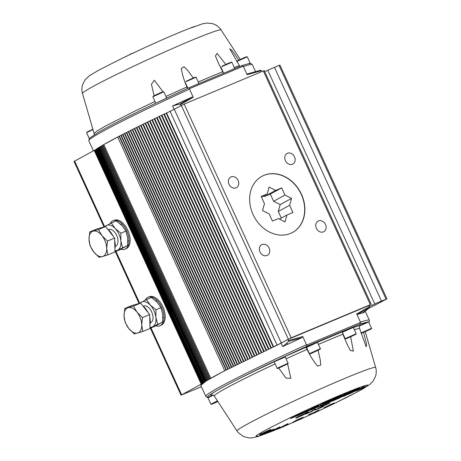 <?xml version="1.0" encoding="UTF-8"?>
<svg xmlns="http://www.w3.org/2000/svg" width="461" height="461" viewBox="0 0 461 461"><rect width="100%" height="100%" fill="white"/><g stroke="black" fill="none" stroke-linecap="round" stroke-linejoin="round"><path stroke-width="0.69" d="M269.103 248.104A6.022 4.933 61.5 0 0 261.681 244.722A6.022 4.933 61.5 0 0 259.992 251.919A6.022 4.933 61.5 0 0 267.415 255.308A6.022 4.933 61.5 0 0 269.103 248.104M325.489 224.501A6.022 4.933 61.5 0 0 318.061 221.113A6.022 4.933 61.5 0 0 316.379 228.316A6.022 4.933 61.5 0 0 323.801 231.699A6.022 4.933 61.5 0 0 325.489 224.501M294.516 156.844A6.022 4.933 61.5 0 0 287.088 153.461A6.022 4.933 61.5 0 0 285.399 160.659A6.022 4.933 61.5 0 0 292.827 164.041A6.022 4.933 61.5 0 0 294.516 156.844M238.13 180.453A6.022 4.933 61.5 0 0 230.702 177.064A6.022 4.933 61.5 0 0 229.013 184.267A6.022 4.933 61.5 0 0 236.441 187.65A6.022 4.933 61.5 0 0 238.13 180.453M301.459 194.248A31.982 26.202 61.5 0 0 262.009 176.269A31.982 26.202 61.5 0 0 253.043 214.515A31.982 26.202 61.5 0 0 292.493 232.5A31.982 26.202 61.5 0 0 301.459 194.248M155.801 325.823A15.426 8.817 -112.7 0 0 159.932 325.76A15.426 8.817 -112.7 0 0 160.393 325.541A15.426 8.817 -112.7 0 0 161.938 307.718A15.426 8.817 -112.7 0 0 148.021 297.299A15.426 8.817 -112.7 0 0 147.56 297.518A15.426 8.817 -112.7 0 0 145.059 300.238M159.932 325.76L161.073 325.282A15.426 8.817 -112.7 0 0 161.529 325.063A15.426 8.817 -112.7 0 0 163.073 307.239A15.426 8.817 -112.7 0 0 149.157 296.826L148.021 297.299M120.753 249.28A15.426 8.817 -112.7 0 0 124.891 249.217A15.426 8.817 -112.7 0 0 125.346 248.998A15.426 8.817 -112.7 0 0 126.89 231.174A15.426 8.817 -112.7 0 0 112.974 220.756A15.426 8.817 -112.7 0 0 112.519 220.975A15.426 8.817 -112.7 0 0 110.012 223.689M124.891 249.217L126.032 248.738A15.426 8.817 -112.7 0 0 126.487 248.519A15.426 8.817 -112.7 0 0 128.031 230.696A15.426 8.817 -112.7 0 0 114.115 220.283L112.974 220.756M96.758 148.932L95.145 150.015M97.421 148.488L96.724 148.851L203.785 382.549M98.147 148.016L96.879 148.759M98.936 147.514L98.112 147.935L205.162 381.639M99.783 146.984L98.902 147.439L205.952 381.143M100.7 146.425L99.08 147.341M101.674 145.843L99.945 146.811M102.711 145.232L100.867 146.252M103.817 144.593L101.852 145.67M117.693 137.009A106.854 5.031 -24.6 0 0 103.794 144.547L210.804 378.274A106.854 5.031 155.4 0 1 224.703 370.742L117.693 137.009L119.076 136.306M228.143 368.956L227.82 369.123L120.811 135.396L102.895 145.059M229.941 368.034L229.607 368.206L122.597 134.474L119.387 136.128M231.779 367.094L231.434 367.267L124.424 133.54L121.134 135.223M233.664 366.132L233.312 366.311L126.302 132.584L122.926 134.301M235.594 365.158L235.237 365.343L128.221 131.616L124.77 133.362M237.196 364.351L130.186 130.624L126.654 132.405M239.576 363.159L239.207 363.349L132.192 129.622L130.186 130.624M241.633 362.139L241.253 362.329L134.237 128.602L130.555 130.44M243.333 361.291L136.323 127.564L132.566 129.432M245.857 360.047L245.459 360.243L138.444 126.516L136.323 127.564M248.018 358.981L247.62 359.182L140.599 125.455L136.715 127.369M250.219 357.903L249.81 358.105L142.795 124.378L138.842 126.314M252.449 356.814L252.034 357.016L145.019 123.294L141.008 125.254M254.282 355.927L147.272 122.194L143.21 124.176M257.007 354.607L256.581 354.814L149.56 121.087L147.272 122.194M258.886 353.702L151.876 119.969L149.56 121.087M261.226 352.573L154.216 118.846L151.876 119.969M263.594 351.443L156.584 117.711L154.216 118.846M266.441 350.083L265.997 350.297L158.976 116.57L154.666 118.633M268.4 349.156L161.39 115.423L157.034 117.497M271.299 347.778L270.843 347.992L163.822 114.27L161.39 115.423M202.293 383.638L95.3 149.952L95.692 149.813M202.633 383.379L95.623 149.652L202.638 383.373A106.854 5.031 155.4 0 1 202.742 383.298L95.732 149.566L96.165 149.352M202.154 383.742L201.227 384.157L94.217 150.424L95.3 149.952M94.217 150.424L74.031 161.431L104.025 226.939M201.411 386.733L181.04 395.163L201.227 384.157M369.336 306.456A11.289 0.53 155.4 0 0 374.81 304.012A11.289 0.53 155.4 0 1 381.483 301.056L386.623 299.051L368.339 308.576M374.81 304.012L267.795 70.279A11.289 0.53 -24.6 0 1 274.474 67.329L279.96 65.093L386.969 298.826M267.795 70.279A11.289 0.53 -24.6 0 1 264.729 71.674M273.54 346.718L273.569 346.707A106.854 5.031 155.4 0 1 277.055 345.07A7.526 0.357 155.4 0 0 281.279 342.972L291.173 337.821L370.344 304.675L368.961 305.637M370.344 304.675L263.335 70.942L264.245 70.619L371.261 304.352M263.335 70.942L184.164 104.094L174.27 109.245A7.526 0.357 -24.6 0 1 170.046 111.337A106.854 5.031 -24.6 0 0 166.559 112.974L161.851 115.204M268.861 348.931L268.411 349.144M264.049 351.224L263.606 351.438M261.675 352.36L261.243 352.567M259.33 353.489L258.898 353.696M254.714 355.719L254.293 355.921M243.725 361.101L243.339 361.291M237.565 364.167L237.202 364.351M226.397 369.86L226.086 370.022L119.076 136.295L226.086 370.022M209.715 378.89L102.682 145.175L209.911 378.792M208.683 379.495L101.645 145.78L208.677 379.507M207.709 380.071L100.671 146.362L207.704 380.089M206.799 380.619L99.755 146.915L206.793 380.642M204.442 382.106L97.386 148.407L204.43 382.129M203.192 382.958L96.124 149.266L203.18 382.982M214.619 402.66L217.684 401.231M217.84 401.473L214.722 402.885M284.016 365.279L279.579 367.446L284.483 365.066L285.889 364.588L284.137 365.538M316.298 350.723L311.861 352.89L316.765 350.51L318.171 350.032L316.419 350.982M367.492 330.33L363.055 332.496L367.959 330.116L369.359 329.638L367.607 330.589M352.095 335.735L347.657 337.901L352.561 335.522L353.962 335.043L352.21 335.994M292.401 232.551A31.982 26.202 61.5 0 0 304.358 204.909A31.982 26.202 61.5 0 0 284.777 176.782A31.982 26.202 61.5 0 0 261.917 176.321M262.563 210.556L269.143 213.875L272.445 221.078L278.45 218.566L285.031 221.885L286.944 215.01L292.948 212.492L289.646 205.289L291.559 198.414L284.984 195.095L281.683 187.892L275.678 190.405L269.097 187.091L267.184 193.96L261.18 196.478L264.476 203.681L262.563 210.556M261.45 197.072L267.184 193.96M263.294 196.069L264.297 196.576L275.678 190.405M264.297 196.576L270.302 194.064L281.683 187.892M270.302 194.064L273.604 201.267L284.984 195.095M273.604 201.267L280.184 204.586L291.559 198.414M280.184 204.586L278.265 211.461L289.646 205.289M278.265 211.461L281.296 218.07M279.452 219.073L286.944 215.01M108.358 229.641A9.03 5.163 67.3 0 1 108.617 229.515A9.03 5.163 67.3 0 1 116.754 235.617A9.03 5.163 67.3 0 1 115.855 246.047A9.03 5.163 67.3 0 1 115.584 246.18L115.21 246.335M108.341 229.647A9.03 5.163 67.3 0 1 108.612 229.52L108.237 229.676M114.968 251.792L119.71 249.81L127.593 245.534L127.662 237.934L125.905 231.094L122.032 225.631L116.328 220.934L111.326 223.026L103.437 227.302M122.586 247.632L120.828 240.792A13.542 7.739 67.3 0 1 117.728 250.15L127.593 245.534M114.939 250.663A13.542 7.739 67.3 0 0 117.728 250.15L114.703 251.902M120.897 233.191L115.198 228.495A13.542 7.739 67.3 0 1 120.828 240.792L120.897 233.191L125.905 231.094M105.068 226.703A13.542 7.739 67.3 0 1 106.468 225.55A13.542 7.739 67.3 0 1 115.198 228.495L111.326 223.026M150.257 322.879L150.632 322.723A9.03 5.163 67.3 0 0 150.897 322.591A9.03 5.163 67.3 0 0 151.802 312.16A9.03 5.163 67.3 0 0 143.653 306.064A9.03 5.163 67.3 0 0 143.388 306.19A9.03 5.163 67.3 0 1 143.665 306.058M150.009 328.336L154.752 326.353L162.635 322.078L162.71 314.477L160.947 307.637L157.074 302.174L151.369 297.478L146.368 299.569L138.484 303.845M157.633 324.175L155.87 317.335A13.542 7.739 67.3 0 1 152.775 326.693L162.635 322.078M149.981 327.206A13.542 7.739 67.3 0 0 152.775 326.693L149.75 328.445M155.945 309.734L150.24 305.038A13.542 7.739 67.3 0 1 155.87 317.335L155.945 309.734L160.947 307.637M140.115 303.246A13.542 7.739 67.3 0 1 141.51 302.093A13.542 7.739 67.3 0 1 150.24 305.038L146.368 299.569M107.713 229.255A13.542 7.739 67.3 0 1 110.565 232.114A13.542 7.739 67.3 0 1 112.933 235.911M114.685 240.705A13.542 7.739 67.3 0 1 114.881 248.404M100.982 227.82L101.172 227.74A13.542 7.739 67.3 0 1 102.469 227.411M89.751 231.929L89.013 239.247L90.102 245.799L93.698 251.931A13.542 7.739 67.3 0 1 89.013 239.247A13.542 7.739 67.3 0 1 93.174 231.128L89.751 231.929L96.925 228.927L105.598 226.558L110.11 232.304L114.616 238.055L114.968 251.919L107.793 254.921L106.704 248.375A13.542 7.739 67.3 0 1 102.544 256.495L107.793 254.921M102.019 235.692A13.542 7.739 67.3 0 1 106.704 248.375L107.448 241.057L102.019 235.692L98.424 229.561L93.174 231.128A13.542 7.739 67.3 0 1 102.019 235.692M93.698 251.931A13.542 7.739 -112.7 0 0 102.544 256.495L99.127 257.296L93.698 251.931M105.598 226.558L98.424 229.561M114.616 238.055L107.448 241.057M142.76 305.799A13.542 7.739 67.3 0 1 145.607 308.657A13.542 7.739 67.3 0 1 147.981 312.454M149.727 317.249A13.542 7.739 67.3 0 1 149.923 324.947M136.024 304.364L136.214 304.283A13.542 7.739 67.3 0 1 137.516 303.955M124.798 308.472L124.055 315.791L125.15 322.343L128.746 328.474A13.542 7.739 67.3 0 1 124.055 315.791A13.542 7.739 67.3 0 1 128.216 307.671L124.798 308.472L131.967 305.47L140.64 303.102L145.152 308.847L149.664 314.598L150.015 328.463L142.841 331.465L141.752 324.919A13.542 7.739 67.3 0 1 137.591 333.038L142.841 331.465M137.061 312.235A13.542 7.739 67.3 0 1 141.752 324.919L142.489 317.6L137.061 312.235L133.471 306.104L128.216 307.671A13.542 7.739 67.3 0 1 137.061 312.235M128.746 328.474A13.542 7.739 -112.7 0 0 137.591 333.038L134.168 333.839L128.746 328.474M140.64 303.102L133.471 306.104M149.664 314.598L142.489 317.6M166.692 98.424L166.392 97.438M158.048 102.117L188.849 87.821L189.356 88.76L243.258 66.194L247.154 74.699L247.344 73.962L260.747 70.164L261.802 71.582M82.49 93.462A76.238 3.59 -24.6 0 1 121.059 72.256A76.238 3.59 -24.6 0 1 190.249 40.914A76.238 3.59 -24.6 0 1 221.119 29.994C220.998 29.809 219.494 26.922 214.67 24.433L211.956 23.488L206.649 23.085L202.206 23.914L187.564 29.124C170.916 35.704 142.939 48.198 121.41 58.656L98.285 70.412L89.169 75.932L85.118 79.793L82.49 84.968C81.234 90.247 82.438 93.266 82.49 93.462L94.125 133.54L96.77 131.149L105.096 126.251L135.782 110.64A82.34 3.878 -24.6 0 1 155.005 101.495M154.072 95.721L151.444 84.277L154.314 80.22L162.94 91.727M187.881 88.23A6.587 0.311 -24.6 0 1 187.373 88.368L186.912 86.973C184.21 80.952 182.331 74.768 181.282 68.418L184.02 66.724L187.483 70.158L193.263 77.938M239.899 66.447L229.728 48.785L232.067 50.451L238.833 60.114M223.89 73.149L222.721 71.789L218.088 62.402L215.437 55.948L217.079 53.43L225.809 64.39M157.858 102.204C131.08 114.916 111.389 124.868 98.769 132.065L89.446 138.288L88.789 140.743A106.854 5.031 -24.6 0 1 189.517 89.1L193.257 97.271L191.88 97.185L177.854 103.535L177.226 104.664L172.57 106.007L177.854 103.535M177.226 104.664L179.871 104.025L180.994 105.598M172.57 106.007L174.074 109.349M243.258 66.194L241.76 65.664L188.849 87.821L189.356 88.76M170.08 111.32L164.289 114.051M161.402 115.417L159.431 116.351M154.228 118.84L152.314 119.756M151.888 119.964L149.998 120.88M149.571 121.082L147.704 121.986M147.284 122.188L145.44 123.087M136.329 127.559L134.624 128.406M130.186 130.619L128.584 131.431M98.908 147.451L98.285 147.843M98.118 147.946L97.553 148.315M96.729 148.863L96.274 149.18M162.439 100.043L162.042 100.227M193.92 26.675L190.808 27.856M134.111 52.744L130.803 53.925L125.455 56.847M158.572 41.432L156.198 42.487M148.575 45.904L147.232 46.538M154.896 43.069L148.557 45.933M334.657 403.329L358.151 391.464L367.359 385.701C371.578 382.215 343.001 393.412 315.243 406.124C287.802 418.415 255.319 434.873 255.999 436.146L258.8 436.083L270.682 431.801M211.449 395.682L212.763 395.065C211.207 395.371 210.654 395.215 211.115 394.587C211.409 392.593 241.985 376.677 274.422 361.637L275.914 360.646C234.989 379.876 201.348 398.114 208.291 397.307L208.66 397.088M213.293 395.146L207.997 397.883L209 396.921L212.763 395.065M280.472 358.479L306.559 347.018L306.271 348.061L307.055 349.392A82.34 3.878 155.4 0 0 286.074 358.854M279.372 358.992L307.112 346.171L302.796 336.53L301.961 337.619L282.708 346.568L286.5 343.33L287.992 344.096M284.621 356.779L284.99 356.739L285.595 357.805M284.904 356.762L282.668 357.529M306.559 347.018L317.237 342.206M317.185 342.206L313.566 343.566M310.005 345.197L306.588 347.058M317.387 342.269L343.537 331.332L342.506 332.686L342.869 334.208A82.34 3.878 155.4 0 0 330.658 339.204A82.34 3.878 155.4 0 0 318.413 344.419M343.537 331.332L353.034 327.224M352.982 327.218L349.357 328.584M345.888 330.168L343.428 331.396M353.351 327.558L360.686 325.051L359.355 326.503L359.442 328.14A82.34 3.878 155.4 0 0 354.388 329.828M360.686 325.051L367.498 322.043L359.822 324.1L360.594 322.475L306.692 345.041L306.536 344.701A106.854 5.031 155.4 0 0 205.813 396.345L200.806 385.408L206.119 381.051L222.859 371.704L281.124 343.163L288.044 339.411L368.921 305.551L369.44 307.562L363.585 312.708L362.525 312.892L367.377 309.469M368.183 321.98L364.76 323.173M361.257 324.775L360.652 325.068M363.643 332.496L366.61 344.327L366.184 346.833L359.442 328.14M350.671 336.835L353.368 351.109L350.251 350.406L347.024 344.021L342.869 334.208M287.595 363.902L290.885 378.348L285.981 378.083L278.686 368.051M318.061 350.308L320.309 360.104L320.7 365.106L317.571 366.097C313.388 361.021 309.884 355.454 307.055 349.392M368.898 322.493L369.52 321.092L369.365 320.257A106.854 5.031 155.4 0 0 360.439 322.135L356.699 313.964L357.425 314.402L362.525 312.892M288.044 339.411L288.557 341.422L286.5 343.33M363.585 312.708L361.407 313.25M290.891 342.771L282.708 346.568M282.685 346.58L281.124 343.163M360.439 322.135L360.594 322.475M306.692 345.041L307.112 346.171M277.124 360.053L276.053 360.571M275.499 360.854L274.307 361.614M208.77 397.342L208.239 397.347M295.472 415.931L294.187 416.565M353.725 391.487L351.409 392.599M269.95 431.133L266.838 432.585M305.706 413.24L298.181 416.986M314.633 412.883L312.443 413.586L314.517 412.63M294.815 416.709L292.165 417.804L293.023 417.182L299.454 414.197L294.815 416.709L294.66 416.369M329.287 402.286L326.071 403.6L329.189 402.078M326.06 403.577L326.4 403.369M349.156 393.832L356.244 390.49L349.138 393.844M266.32 433.225L264.372 433.997L265.127 433.432L272.612 430.05L266.32 433.225L266.176 432.908M347.375 393.769L344.413 394.956L347.271 393.544M340.523 396.644L337.308 397.958L340.431 396.437M337.302 397.935L337.642 397.728M336.138 399.41L333.176 400.597L336.034 399.186M300.883 416.029L297.472 417.447L299.483 416.266L306.507 412.987L300.791 415.828M312.46 411.103L305.752 414.168L314.131 409.627L309.141 412.52L312.46 411.103M347.928 393.815L344.874 395.728L350.971 392.542L344.903 395.832L343.451 396.437L346.568 394.489L337.942 398.742L347.848 393.631M319.07 410.284L315.439 412.578L308.835 414.986L316.505 411.65L319.07 410.284L318.914 409.938L317.381 410.647L317.537 410.987M296.054 415.58L301.137 413.402L295.069 416.692L290.712 418.455L296.054 415.58L295.899 415.24L300.981 413.062L301.137 413.402M290.712 418.455L290.73 417.914L295.899 415.24M323.829 404.332L319.796 406.026L326.607 402.828L322.85 404.314L328.29 402.038L322.216 405.328L316.949 407.536L323.829 404.332M330.047 401.514L335.648 398.955L329.58 402.246L325.028 404.13L329.223 401.646L330.433 401.139L330.001 401.577L329.84 401.254M328.831 402.113L328.681 401.669L329.068 401.3L329.223 401.646M325.028 404.13L324.711 403.974M319.104 405.98L311.613 409.754L316.079 407.708L313.762 408.434L315.572 407.461L319.352 405.911M320.182 405.254L320.585 405.369M314.085 408.377L313.595 408.118M316.044 407.633L316.338 407.536M312.771 408.774L312.506 409.253M311.613 409.754L311.14 409.466L311.74 409.097L311.895 409.437M317.231 406.752L317.664 407.144M318.09 405.45L314.944 406.948L317.485 406.083L315.814 406.982L311.221 408.901L318.09 405.45M314.01 407.472L313.532 407.19L316.961 405.45L320.026 404.17L320.51 404.464M315.969 406.729L316.263 406.631M311.538 408.849L311.066 408.561L311.665 408.192L312.65 407.772L312.443 408.371M317.156 405.847L317.485 406.083M338.42 396.858L333.315 399.745L338.42 396.858L338.259 396.518L339.227 396.114L339.382 396.454M331.033 400.54L335.804 397.952L330.658 400.857L329.667 401.272L330.606 400.292L324.913 403.26L330.981 399.969L331.972 399.554L331.033 400.54M347.882 394.213L357.298 390.069L348.067 394.466M356.272 389.908L357.045 389.631L357.298 390.069M269.622 431.202L274.082 429.514L270.538 431.363L262.891 434.539L269.622 431.202L269.466 430.862L273.92 429.174M263.214 434.55L262.735 434.193L269.466 430.862M273.609 429.156L274.082 429.514M270.803 429.819L262.142 434.095L270.734 430.257L259.785 435.253L268.452 430.885L259.871 434.723L270.803 429.819M270.711 431.859L280.173 427.214L270.711 431.859L270.555 431.519L279.112 427.22L279.268 427.56M278.231 428.788L288.044 424.034L282.311 427.093L284.454 426.298L277.464 429.197L278.231 428.788L278.075 428.448L280.991 427.238L281.147 427.578M301.448 418.369L292.844 422.702L300.134 418.842L303.292 417.574L301.102 419.078L299.708 419.689L301.869 418.242L301.719 417.902M292.844 422.702L292.689 422.362L297.351 419.689L303.136 417.234L302.912 417.908M356.814 390.375L356.681 390.79L357.586 390.444L363.498 387.511L358.128 389.781L360.727 388.508L364.657 386.986L356.658 390.744M355.506 391.343L355.725 390.968M358.128 389.781L357.972 389.441L363.02 387.073L364.536 386.491L364.657 386.986M348.395 392.985L353.696 390.461L347.629 393.752L343.209 395.486L348.395 392.985L348.239 392.645L350.106 391.862L350.262 392.202M340.351 396.391L340.466 396.005L343.226 395.181L346.891 393.314L340.817 396.604L336.034 398.517L340.351 396.391M336.265 398.488L335.942 398.321M340.074 396.472L339.924 396.028L340.304 395.659L340.466 396.005M332.577 400.77L342.454 396.103L336.386 399.393L331.966 401.203L332.519 400.649M308.23 410.699L310.772 409.835L307.579 411.443L304.508 412.647L309.291 410.555L307.533 410.935L313.791 408.21L308.49 410.532M313.388 408.094L313.791 408.21M307.291 411.224L306.899 411.12M309.25 410.474L309.544 410.382M305.977 411.615L305.712 412.094M304.819 412.595L304.421 412.462M310.443 409.599L310.772 409.835M322.994 403.917L326.411 401.998L322.02 403.83L327.771 401.485L322.907 403.727M318.563 405.905L317.998 405.668M320.447 404.257L327.396 401.099L327.771 401.485M301.753 413.235L307.908 410.567L301.84 413.857L296.567 416.064L306.231 411.362L301.753 413.235L301.598 412.895L302.312 412.503L302.468 412.849M353.299 390.842L359.557 388.116L355.022 390.046L353.996 390.6L356.537 389.735L351.795 392.017L355.31 390.283L353.057 391.124L353.241 390.709M353.057 391.124L352.665 391.02M355.016 390.381L355.31 390.283M351.743 391.522L351.478 391.994M350.585 392.501L350.187 392.363M356.209 389.499L356.537 389.735M353.143 390.496L359.073 387.822L359.557 388.116M324.36 407.997L330.082 405.069L334.64 403.375L326.25 407.368L333.211 404.003L324.36 407.997L324.135 407.639M324.204 407.657L332.283 403.721L333.943 403.104L334.64 403.375M326.25 407.368L325.812 407.236M314.932 410.244L326.74 404.47L321.576 406.51L329.863 403.041L317.087 409.138L323.605 406.395L320.585 407.881L314.73 410.042M317.087 409.138L316.695 409.374M297.904 416.928L308.23 412.186L303.24 414.992L296.233 418.121L297.812 416.721L308.15 411.99M296.233 418.121L295.657 418.023L297.812 416.721M312.051 410.941L313.451 410.567M314.131 409.627L305.752 414.168M314.039 409.42L315.67 408.982M347.871 393.677L349.882 392.588L350.037 392.928M349.882 392.588L350.199 392.455M343.312 396.143L343.451 396.437M342.373 395.918L343.111 395.515M311.93 413.753L311.774 413.413L316.35 411.31L316.505 411.65M316.35 411.31L317.381 410.647M310.483 414.226L310.328 413.886L308.68 414.646L308.835 414.986M310.328 413.886L311.774 413.413M317.508 406.804L319.727 405.876M320.545 405.213L322.072 404.574M327.621 401.911L328.128 401.692L328.29 402.038M330.203 401.156L331.834 400.476L331.989 400.822M331.834 400.476L332.744 399.981M335.095 398.777L335.648 398.955M328.267 401.992L328.658 401.819M329.068 401.3L329.586 401.087M311.457 409.414L311.14 409.466L311.457 409.414M311.74 409.097L312.08 408.953M312.362 408.936L313.728 408.4M313.607 408.094L314.172 407.755L314.327 408.094M317.07 406.343L318.102 405.887M311.665 408.192L311.82 408.532M312.287 408.031L313.653 407.495M320.026 404.17L320.355 404.124M336.645 397.394L338.259 396.518M327.817 401.26L330.825 399.629L330.981 399.969M330.825 399.629L331.816 399.214L331.972 399.554M331.88 399.652L335.648 397.613L335.804 397.952M335.648 397.613L336.57 397.226L336.726 397.566M329.603 400.834L329.667 401.272M263.058 434.21L262.735 434.193M259.716 434.383L270.665 429.387L270.82 429.727M272.393 431.121L277.413 429.082M285.186 425.82L292.775 422.547M295.132 421.515L299.638 419.527L295.034 421.579M302.105 418.427L312.258 413.84M316.603 411.84L326.238 407.345L316.494 411.909M279.112 427.22L280.017 426.869L280.173 427.214M280.991 427.238L286.719 424.178L286.88 424.518M286.719 424.178L287.889 423.694L288.044 424.034M278.075 428.448L277.309 428.857L277.464 429.197M303.136 417.234L302.756 417.562L303.136 417.234M300.382 418.813L299.552 419.349L299.708 419.689M356.526 390.45L358.566 389.614M359.332 389.678L359.177 389.338L360.865 388.514L361.026 388.853M346.856 393.239L348.239 392.645M350.106 391.862L352.573 390.525L352.728 390.865M352.573 390.525L353.541 390.121L353.696 390.461M339.365 396.414L339.901 396.178M340.304 395.659L341.52 395.152L341.676 395.492M341.445 395.515L343.07 394.835L343.226 395.181M343.07 394.835L345.767 393.377L345.923 393.717M345.767 393.377L346.73 392.968L346.891 393.314M335.614 398.88L338.864 397.503L339.025 397.849M338.864 397.503L339.555 397.134M342.316 395.792L342.454 396.103M305.568 411.777L306.934 411.241M307.378 410.595L311.146 408.798M323.513 403.248L324.239 402.885M321.864 403.49L322.02 403.83M318.159 406.003L317.998 405.663L318.442 405.357L318.597 405.697M318.442 405.357L318.793 405.202M302.312 412.503L307.752 410.227L307.908 410.567M301.114 413.35L301.696 413.108M359.073 387.822L359.401 387.77M351.334 391.683L352.7 391.147M327.281 406.435L331.396 404.597M327.437 406.775L327.287 406.446M333.943 403.104L334.484 403.029M314.84 410.036L321.588 406.625M321.576 406.51L320.597 407.04M321.484 406.302L329.863 403.041M317.767 408.792L322.13 407M322.037 406.798L323.605 406.395M296.135 417.92L295.657 418.023L296.135 417.92M203.313 382.889L96.303 149.162M171.705 312.183L96.908 148.747M204.586 382.031L97.576 148.304M205.324 381.552L98.314 147.825M206.119 381.051L99.115 147.324M206.983 380.521L99.974 146.794M207.905 379.968L100.896 146.241M208.891 379.386L101.881 145.653M209.939 378.775L102.93 145.048M226.432 369.843L119.422 136.11M228.178 368.938L121.168 135.211M229.97 368.016L122.96 134.289M231.808 367.077L124.798 133.35M233.692 366.12L126.689 132.388M235.623 365.147L128.613 131.414M237.599 364.15L130.59 130.423M239.611 363.141L132.601 129.414M241.662 362.121L134.652 128.394M243.754 361.084L136.744 127.357M245.886 360.029L138.876 126.302M248.053 358.969L141.037 125.236M250.248 357.892L143.238 124.159M252.478 356.802L145.469 123.075M254.743 355.702L147.733 121.975M257.036 354.595L150.027 120.863M259.359 353.472L152.349 119.745M261.704 352.348L154.694 118.615M264.078 351.213L157.068 117.48M266.47 350.072L159.46 116.339M268.89 348.919L161.88 115.192M201.705 383.932L94.695 150.205M181.617 394.789L151.001 327.921M139.654 303.131L115.959 251.378M104.607 226.587L74.607 161.056M386.053 299.149L279.043 65.416M381.483 301.056L274.474 67.329M291.173 337.821L184.164 104.094M288.327 339.152L181.317 105.425M281.279 342.972L174.27 109.245M277.055 345.07L170.046 111.337M273.569 346.707L166.559 112.974M273.177 346.891L166.167 113.17M271.322 347.767L164.312 114.04M207.997 397.883L210.879 404.17L217.442 400.857M217.615 401.128L212.146 403.75L212.273 404.026L216.578 402.188L211.547 404.285L210.879 404.17M275.171 361.366L284.16 356.958L285.203 356.952L275.171 361.366M277.136 368.247L288.079 363.239C288.402 363.366 288.067 363.683 287.082 364.196L279.055 367.907C277.441 368.552 276.802 368.667 277.136 368.247L274.255 361.96M278.404 367.832L279.85 367.578L287.059 364.202L285.618 364.455L278.404 367.832M275.275 360.998L282.322 357.69L284.137 357.258M307.539 346.447L316.442 342.402L317.485 342.39L306.536 347.404L307.539 346.447L314.604 343.128L316.419 342.702M309.417 353.691L320.36 348.677C320.683 348.804 320.349 349.127 319.364 349.64L311.336 353.345C309.723 353.996 309.083 354.111 309.417 353.691L306.536 347.404M310.685 353.27L312.132 353.022L319.34 349.645L317.9 349.893L310.685 353.27M361.055 332.969L371.554 328.29C371.877 328.416 371.543 328.733 370.552 329.246L361.211 333.436M361.211 333.43L370.535 329.258L369.088 329.506L361.165 333.297M367.607 322.308L362.945 323.997L367.636 322.008L368.679 322.003L359.643 325.892M343.261 331.499L352.239 327.414L353.282 327.408L342.638 332.168M345.208 338.702L356.157 333.695C356.48 333.822 356.146 334.139 355.154 334.651L353.691 334.911L346.482 338.288L347.928 338.034L355.137 334.657L347.133 338.362C345.52 339.008 344.88 339.123 345.208 338.702L342.511 332.807M343.353 331.453L350.4 328.146L352.21 327.713M92.949 129.495L86.593 132.71L87.596 131.754L92.868 129.218L87.613 131.748M236.649 61.278L246.232 56.841L247.275 56.836L236.781 61.509M237.346 60.881L244.393 57.573L246.203 57.141M247.995 63.866L250.15 63.122L247.275 56.836M249.989 63.555L249.637 63.583M221.845 66.649L230.834 62.247L231.877 62.235L221.845 66.649M221.948 66.28L228.996 62.978L230.805 62.546M226.195 72.181L234.753 68.528L231.877 62.235M186.048 81.637L195.038 77.229L196.081 77.223L186.048 81.637M186.152 81.269L193.205 77.961L195.015 77.534M190.399 87.169L198.962 83.51L196.081 77.223M155.801 103.178L166.663 98.06M153.853 95.836L162.756 91.791L163.799 91.779L152.85 96.793L153.853 95.836L160.918 92.523L162.733 92.091M161.961 100.268L158.163 102.06M165.931 96.435A82.34 3.878 -24.6 0 1 186.912 86.973M198.27 82A82.34 3.878 -24.6 0 1 210.516 76.785A82.34 3.878 -24.6 0 1 222.721 71.789M179.871 104.025L191.88 97.185M193.257 97.271L180.505 104.526M247.344 73.962L260.747 70.164M261.381 70.666L247.154 74.699M243.414 66.534A106.854 5.031 -24.6 0 1 252.34 64.661L255.475 71.507M188.854 87.821L241.697 65.693C250.732 62.8 250.657 63.641 250.922 63.606L252.34 64.661M234.246 67.41A82.34 3.878 -24.6 0 1 239.299 65.721M334.502 402.995L334.657 403.335L347.306 397.134L362.703 389.009L369.906 384.359L373.18 381.011L375.657 376.032C376.919 370.753 375.709 367.734 375.663 367.538A76.238 3.59 155.4 0 0 344.77 378.418A76.238 3.59 155.4 0 0 237.144 430.591A76.238 3.59 155.4 0 0 237.029 431.012L214.296 396.011L212.648 394.973M275.148 363.913A82.34 3.878 155.4 0 0 214.417 395.561A82.34 3.878 155.4 0 0 214.296 396.011M306.271 348.061A6.587 0.311 155.4 0 0 306.778 347.922M369.44 307.562L357.425 314.402M356.699 313.964L369.451 306.703M301.961 337.619L288.557 341.422M288.569 340.57L302.796 336.53M359.972 324.031L307.118 346.153M352.521 392.495L352.365 392.155M270.013 431.525L269.858 431.179M293.305 416.502L293.461 416.842M292.044 417.591L291.888 417.251M294.683 415.816L294.844 416.156M297.074 414.71L297.23 415.05M298.348 414.162L298.503 414.508M330.71 400.949L330.865 401.289M313.336 408.561L313.492 408.907M315.433 407.167L315.572 407.461M317.041 406.36L317.197 406.7M313.261 407.657L313.417 408.002M314.091 406.85L314.252 407.19M315.336 406.216L315.497 406.556M316.961 405.45L317.122 405.795M318.609 404.735L318.764 405.075M351.126 392.294L351.259 392.588M263.94 433.501L264.095 433.847M266.446 432.268L266.602 432.608M272.013 429.756L272.169 430.101M294.498 421.193L294.654 421.533M295.61 420.547L295.766 420.887M297.351 419.689L297.506 420.029M299.978 418.496L300.134 418.842M302.237 417.533L302.393 417.879M357.431 390.104L357.586 390.444M360.571 388.162L360.727 388.508M363.02 387.073L363.176 387.419M341.953 395.308L342.108 395.647M336.997 398.287L337.152 398.627M306.542 411.408L306.698 411.748M308.622 409.962L308.778 410.302M310.247 409.201L310.403 409.541M323.899 403.058L324.054 403.398M324.037 402.488L324.192 402.833M325.829 401.71L325.985 402.05M354.388 389.862L354.544 390.208M356.013 389.101L356.169 389.441M357.655 388.387L357.811 388.727M352.308 391.308L352.463 391.654M328.97 405.732L329.125 406.072M330.86 404.856L331.015 405.196M324.677 407.259L324.832 407.605M326.987 406.089L327.149 406.435M329.926 404.723L330.082 405.069M332.283 403.721L332.439 404.067M165.28 298.146L136.663 235.64M130.233 221.597L97.657 150.447M181.04 395.163L150.378 328.186M139.066 303.482L115.331 251.643M231.434 367.267L124.424 133.54M229.607 368.206L122.591 134.474M227.82 369.123L120.811 135.396M205.911 381.172L98.902 147.439M205.122 381.668L98.112 147.935M203.733 382.578L96.724 148.851M209.962 378.758L104.088 147.503M209 396.921L212.901 395.008M285.203 356.952L288.079 363.239M317.485 342.39L320.36 348.677M368.679 322.003L371.554 328.29M353.282 327.408L356.157 333.695M89.25 138.513L86.593 132.71M250.012 63.555L250.15 63.122M223.522 72.919L220.928 67.248M187.892 88.264L185.132 82.237M155.732 103.08L152.85 96.793M166.669 98.055L163.799 91.779M129.017 240.556L127.847 241.045M122.038 223.896L120.805 224.415M164.058 317.099L162.889 317.589M157.086 300.439L155.847 300.958M143.653 306.064L143.285 306.219M88.789 140.743L93.422 150.856M188.843 87.832L162.249 100.129M94.125 133.54L94.142 134.831M221.119 29.994L240.244 59.434M194.179 26.496L194.335 26.836M155.132 42.844L155.288 43.184M375.663 367.538L365.279 331.782M369.365 320.257L365.25 311.284M205.813 396.345L207.139 397.376L208.136 397.445M291.899 417.868L291.744 417.528M290.655 418.444L290.499 418.104M324.769 404.193L324.613 403.853M328.785 402.096L328.63 401.756M317.577 406.959L317.422 406.619M311.284 409.835L311.129 409.489M320.602 405.334L320.447 404.994M317.502 406.055L317.347 405.715M311.21 408.93L311.054 408.584M313.676 407.553L313.52 407.207M320.528 404.43L320.372 404.09M347.83 394.501L347.675 394.161M357.425 389.943L357.269 389.597M274.157 429.427L274.001 429.082M262.828 434.619L262.666 434.279M312.408 413.788L302.007 418.49M292.781 422.564L285.192 425.837M277.424 429.105L272.03 431.3M270.699 431.83L258.667 436.273L252.887 437.754L249.084 437.95L243.454 436.555L238.112 432.476L237.029 431.012M303.315 417.585L303.159 417.24M364.853 386.814L364.697 386.474M355.414 391.349L355.252 391.003M343.134 395.567L342.978 395.221M340.028 396.454L339.872 396.114M336.006 398.552L335.85 398.212M331.891 401.208L331.736 400.863M310.789 409.806L310.633 409.466M304.49 412.676L304.335 412.336M306.963 411.298L306.807 410.958M313.808 408.181L313.653 407.835M327.869 401.381L327.713 401.041M352.728 391.205L352.573 390.859M359.574 388.081L359.419 387.741M356.555 389.706L356.399 389.366M350.256 392.582L350.101 392.236"/></g></svg>
